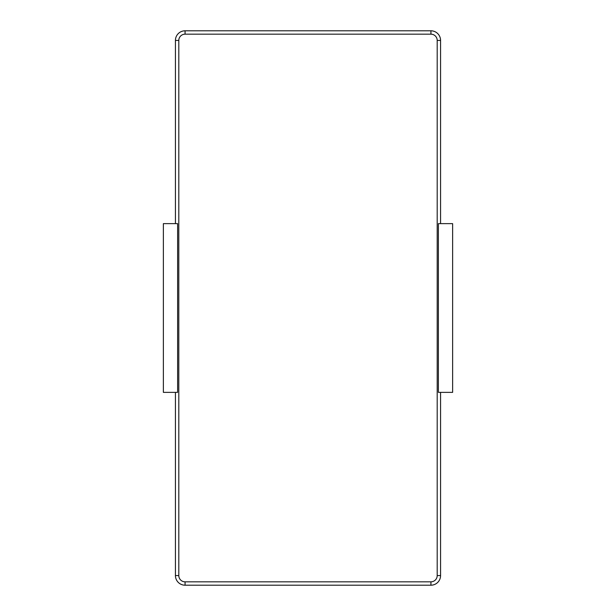 <?xml version="1.0" encoding="UTF-8"?>
<svg xmlns="http://www.w3.org/2000/svg" width="616" height="616" viewBox="0 0 616 616"><rect width="100%" height="100%" fill="white"/><g stroke="black" fill="none" stroke-linecap="round" stroke-linejoin="round"><path stroke-width="0.92" d="M440.571 392.369L440.571 575.56A9.64 9.64 0 0 1 430.93 585.2L185.07 585.2A9.64 9.64 0 0 1 175.429 575.56L175.429 392.369M175.429 223.631L175.429 40.44A9.64 9.64 0 0 1 185.07 30.8L430.93 30.8A9.64 9.64 0 0 1 440.571 40.44L440.571 223.631M430.93 581.827L185.07 581.827A6.268 6.268 0 0 1 178.802 575.56L178.802 40.44A6.268 6.268 0 0 1 185.07 34.173L430.93 34.173A6.268 6.268 0 0 1 437.198 40.44L437.198 575.56A6.268 6.268 0 0 1 430.93 581.827L430.93 585.2M438.384 392.369L438.384 223.631L452.629 223.631L452.629 392.369L438.384 392.369M177.616 223.631L177.616 392.369L163.371 392.369L163.371 223.631L177.616 223.631M185.07 581.827L185.07 585.2M440.571 575.56L437.198 575.56M440.571 40.44L437.198 40.44M430.93 30.8L430.93 34.173M185.07 30.8L185.07 34.173M175.429 40.44L178.802 40.44M175.429 575.56L178.802 575.56"/></g></svg>
